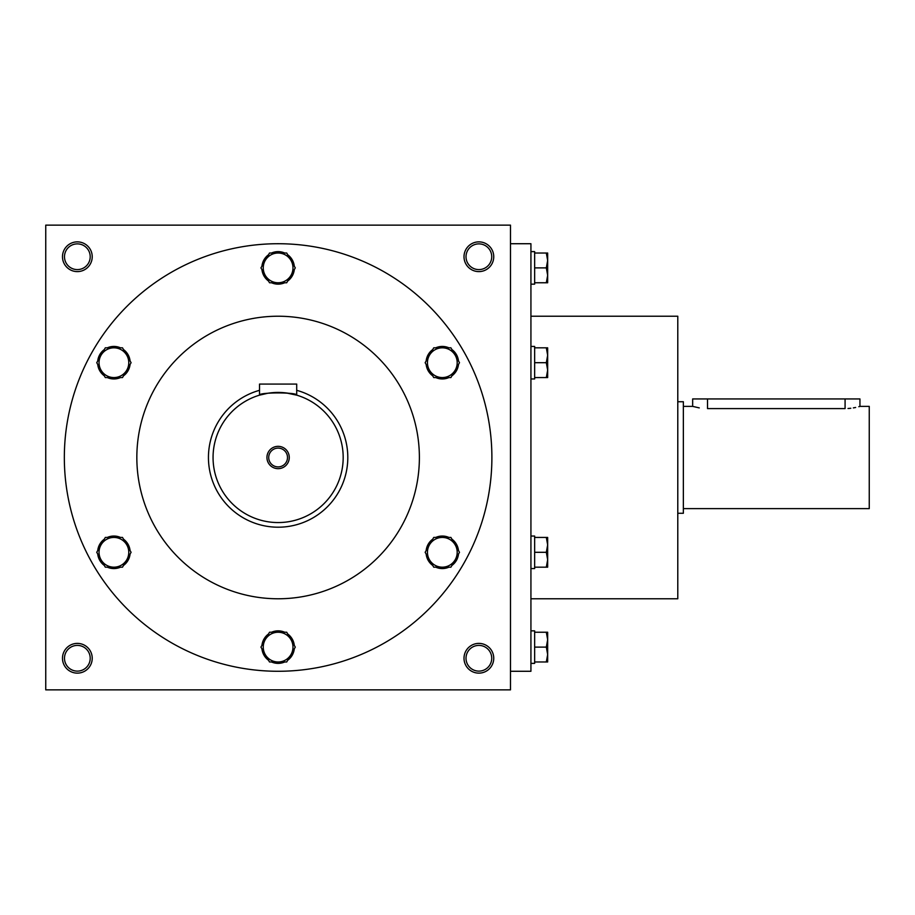<?xml version="1.0" encoding="UTF-8"?>
<svg xmlns="http://www.w3.org/2000/svg" width="915" height="915" viewBox="0 0 915 915"><rect width="100%" height="100%" fill="white"/><g stroke="black" fill="none" stroke-linecap="round" stroke-linejoin="round"><path stroke-width="1.37" d="M90.208 658.262A12.856 12.856 0 0 0 70.924 647.122A12.856 12.856 0 0 0 70.924 669.403A12.856 12.856 0 0 0 90.208 658.262M92.221 658.262A14.869 14.869 0 0 0 69.917 645.384A14.869 14.869 0 0 0 69.917 671.141A14.869 14.869 0 0 0 92.221 658.262M493.745 256.738A14.869 14.869 0 0 0 471.442 243.859A14.869 14.869 0 0 0 471.442 269.616A14.869 14.869 0 0 0 493.745 256.738M491.732 256.738A12.856 12.856 0 0 0 472.449 245.597A12.856 12.856 0 0 0 472.449 267.878A12.856 12.856 0 0 0 491.732 256.738M92.221 256.738A14.869 14.869 0 0 0 69.917 243.859A14.869 14.869 0 0 0 69.917 269.616A14.869 14.869 0 0 0 92.221 256.738M90.208 256.738A12.856 12.856 0 0 0 70.924 245.597A12.856 12.856 0 0 0 70.924 267.878A12.856 12.856 0 0 0 90.208 256.738M510.478 689.864L45.75 689.864L45.75 225.136L510.478 225.136L510.478 689.864M493.745 658.262A14.869 14.869 0 0 0 471.442 645.384A14.869 14.869 0 0 0 471.442 671.141A14.869 14.869 0 0 0 493.745 658.262M136.838 457.5A141.276 141.276 0 0 1 348.752 335.153A141.276 141.276 0 0 1 348.752 579.847A141.276 141.276 0 0 1 136.838 457.5M64.336 457.5A213.778 213.778 0 0 1 384.998 272.361A213.778 213.778 0 0 1 384.998 642.639A213.778 213.778 0 0 1 64.336 457.5M530.929 598.776L677.786 598.776L677.786 316.224L530.929 316.224M510.478 671.278L530.929 671.278L530.929 243.722L510.478 243.722M491.732 658.262A12.856 12.856 0 0 0 472.449 647.122A12.856 12.856 0 0 0 472.449 669.403A12.856 12.856 0 0 0 491.732 658.262M699.266 407.896L692.655 406.374L692.655 398.94L859.951 398.94L859.951 406.374L869.25 406.374L869.25 508.626L683.356 508.626M677.786 401.731L683.356 401.731L683.356 513.269L677.786 513.269M848.045 408.502L850.79 408.262M853.375 407.896L855.628 407.472M858.819 406.695L859.665 406.466M707.524 398.94L707.524 408.593C688.332 406.18 688.332 406.18 707.524 408.593L845.083 408.593C864.275 406.18 864.275 406.18 845.083 408.593L845.083 398.94M546.324 282.758L547.662 275.324L546.324 267.889L547.662 260.455L547.662 282.758L534.646 282.758L534.646 284.153L530.929 284.153M530.929 251.625L534.646 251.625L534.646 267.889L546.324 267.889M534.646 267.889L534.646 282.758M547.662 253.02L547.662 260.455L546.324 253.02L547.662 253.02M534.646 253.02L546.324 253.02M546.324 377.563L547.662 370.129L546.324 362.695L547.662 355.26L547.662 377.563L534.646 377.563L534.646 378.959L530.929 378.959M530.929 346.43L534.646 346.43L534.646 362.695L546.324 362.695M534.646 362.695L534.646 377.563M547.662 347.826L547.662 355.26L546.324 347.826L547.662 347.826M534.646 347.826L546.324 347.826M546.324 567.174L547.662 559.74L546.324 552.305L547.662 544.871L547.662 567.174L534.646 567.174L534.646 568.57L530.929 568.57M530.929 536.041L534.646 536.041L534.646 552.305L546.324 552.305M534.646 552.305L534.646 567.174M547.662 537.437L547.662 544.871L546.324 537.437L547.662 537.437M534.646 537.437L546.324 537.437M546.324 661.98L547.662 654.545L546.324 647.111L547.662 639.677L547.662 661.98L534.646 661.98L534.646 663.375L530.929 663.375M530.929 630.847L534.646 630.847L534.646 647.111L546.324 647.111M534.646 647.111L534.646 661.98M547.662 632.242L547.662 639.677L546.324 632.242L547.662 632.242M534.646 632.242L546.324 632.242M286.704 253.02L295.282 267.889L290.993 275.324A14.869 14.869 0 0 0 278.114 253.02A14.869 14.869 0 0 0 265.236 275.324A14.869 14.869 0 0 0 290.993 275.324L286.704 282.758L269.525 282.758L260.947 267.889L269.525 253.02L286.704 253.02M268.53 254.747A16.264 16.264 0 0 0 261.942 266.162M284.702 253.02A16.264 16.264 0 0 0 271.526 253.02M294.287 266.162A16.264 16.264 0 0 0 287.699 254.747M287.699 281.031A16.264 16.264 0 0 0 294.287 269.616M271.526 282.758A16.264 16.264 0 0 0 284.702 282.758M261.942 269.616A16.264 16.264 0 0 0 268.53 281.031M450.912 347.826L459.49 362.695L455.201 370.129A14.869 14.869 0 0 0 442.322 347.826A14.869 14.869 0 0 0 429.444 370.129A14.869 14.869 0 0 0 455.201 370.129L450.912 377.563L433.733 377.563L425.155 362.695L433.733 347.826L450.912 347.826M432.738 349.553A16.264 16.264 0 0 0 426.15 360.968M448.91 347.826A16.264 16.264 0 0 0 435.734 347.826M458.495 360.968A16.264 16.264 0 0 0 451.907 349.553M451.907 375.836A16.264 16.264 0 0 0 458.495 364.422M435.734 377.563A16.264 16.264 0 0 0 448.91 377.563M426.15 364.422A16.264 16.264 0 0 0 432.738 375.836M450.912 537.437L459.49 552.305L455.201 559.74A14.869 14.869 0 0 0 442.322 537.437A14.869 14.869 0 0 0 429.444 559.74A14.869 14.869 0 0 0 455.201 559.74L450.912 567.174L433.733 567.174L425.155 552.305L433.733 537.437L450.912 537.437M432.738 539.164A16.264 16.264 0 0 0 426.15 550.578M448.91 537.437A16.264 16.264 0 0 0 435.734 537.437M458.495 550.578A16.264 16.264 0 0 0 451.907 539.164M451.907 565.447A16.264 16.264 0 0 0 458.495 554.033M435.734 567.174A16.264 16.264 0 0 0 448.91 567.174M426.15 554.033A16.264 16.264 0 0 0 432.738 565.447M286.704 632.242L295.282 647.111L290.993 654.545A14.869 14.869 0 0 0 278.114 632.242A14.869 14.869 0 0 0 265.236 654.545A14.869 14.869 0 0 0 290.993 654.545L286.704 661.98L269.525 661.98L260.947 647.111L269.525 632.242L286.704 632.242M268.53 633.969A16.264 16.264 0 0 0 261.942 645.384M284.702 632.242A16.264 16.264 0 0 0 271.526 632.242M294.287 645.384A16.264 16.264 0 0 0 287.699 633.969M287.699 660.253A16.264 16.264 0 0 0 294.287 648.838M271.526 661.98A16.264 16.264 0 0 0 284.702 661.98M261.942 648.838A16.264 16.264 0 0 0 268.53 660.253M122.496 537.437L131.085 552.305L126.785 559.74A14.869 14.869 0 0 0 113.906 537.437A14.869 14.869 0 0 0 101.027 559.74A14.869 14.869 0 0 0 126.785 559.74L122.496 567.174L105.317 567.174L96.738 552.305L105.317 537.437L122.496 537.437M104.321 539.164A16.264 16.264 0 0 0 97.733 550.578M120.494 537.437A16.264 16.264 0 0 0 107.318 537.437M130.079 550.578A16.264 16.264 0 0 0 123.491 539.164M123.491 565.447A16.264 16.264 0 0 0 130.079 554.033M107.318 567.174A16.264 16.264 0 0 0 120.494 567.174M97.733 554.033A16.264 16.264 0 0 0 104.321 565.447M122.496 347.826L131.085 362.695L126.785 370.129A14.869 14.869 0 0 0 113.906 347.826A14.869 14.869 0 0 0 101.027 370.129A14.869 14.869 0 0 0 126.785 370.129L122.496 377.563L105.317 377.563L96.738 362.695L105.317 347.826L122.496 347.826M104.321 349.553A16.264 16.264 0 0 0 97.733 360.968M120.494 347.826A16.264 16.264 0 0 0 107.318 347.826M130.079 360.968A16.264 16.264 0 0 0 123.491 349.553M123.491 375.836A16.264 16.264 0 0 0 130.079 364.422M107.318 377.563A16.264 16.264 0 0 0 120.494 377.563M97.733 364.422A16.264 16.264 0 0 0 104.321 375.836M287.504 457.5A9.39 9.39 0 0 0 273.413 449.368A9.39 9.39 0 0 0 273.413 465.632A9.39 9.39 0 0 0 287.504 457.5M267.706 393.278L259.528 395.154L259.528 384.071L296.7 384.071L296.7 395.154L286.178 392.935M343.182 457.5A65.056 65.056 0 0 0 245.586 401.159A65.056 65.056 0 0 0 245.586 513.841A65.056 65.056 0 0 0 343.182 457.5M285.091 392.81L281.763 392.535M278.114 392.444L274.443 392.546M259.528 395.154C258.362 392.192 297.844 392.18 296.7 395.154M289.266 457.5A11.152 11.152 0 0 0 272.533 447.835A11.152 11.152 0 0 0 272.533 467.165A11.152 11.152 0 0 0 289.266 457.5M259.528 390.316A69.712 69.712 0 0 0 284.382 526.926A69.712 69.712 0 0 0 296.7 390.316M692.655 406.374L683.356 406.374"/></g></svg>
